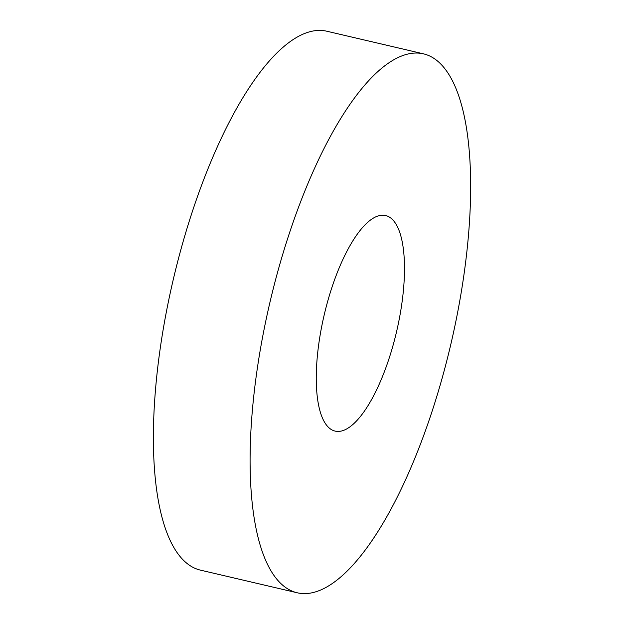 <?xml version="1.0" encoding="UTF-8"?>
<svg xmlns="http://www.w3.org/2000/svg" width="624" height="624" viewBox="0 0 624 624"><rect width="100%" height="100%" fill="white"/><g stroke="black" fill="none" stroke-linecap="round" stroke-linejoin="round"><path stroke-width="0.94" d="M446.027 70.262A276.767 92.843 -76.8 0 1 441.059 381.997A276.767 92.843 -76.8 0 1 297.32 592.8A276.767 92.843 -76.8 0 1 269.981 302.164A276.767 92.843 -76.8 0 1 423.431 53.828A276.767 92.843 -76.8 0 1 446.027 70.262M297.32 592.8L200.608 570.172A276.767 92.843 -76.8 0 1 173.269 279.536A276.767 92.843 -76.8 0 1 326.719 31.2L423.431 53.828M394.641 222.097A110.705 37.136 -76.8 0 1 392.652 346.788A110.705 37.136 -76.8 0 1 335.158 431.106A110.705 37.136 -76.8 0 1 324.215 314.855A110.705 37.136 -76.8 0 1 385.601 215.522A110.705 37.136 -76.8 0 1 394.641 222.097"/></g></svg>
